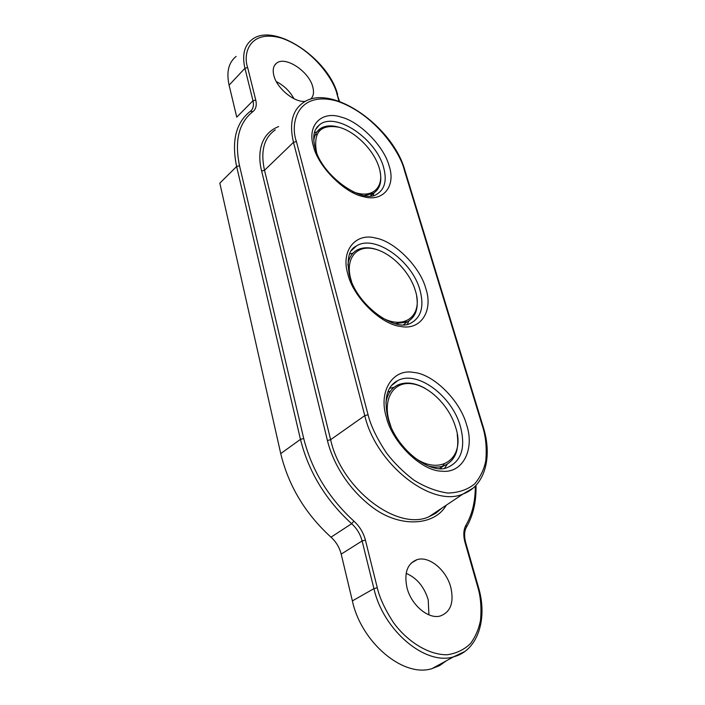 <?xml version="1.0" encoding="UTF-8"?>
<svg xmlns="http://www.w3.org/2000/svg" width="705" height="705" viewBox="0 0 705 705"><rect width="100%" height="100%" fill="white"/><g stroke="black" fill="none" stroke-linecap="round" stroke-linejoin="round"><path stroke-width="1.06" d="M466.595 424.886C474.95 449.2 462.762 473.813 441.771 471.178C421.599 471.24 391.936 442.273 386.199 416.637C378.259 390.729 393.258 368.345 413.668 372.434C433.425 373.976 460.277 400.704 466.595 424.886M425.838 288.627C433.416 310.57 420.947 330.742 400.59 326.441C380.973 324.556 352.826 296.664 347.794 273.884C340.621 250.672 355.637 232.571 375.43 238.017C394.633 241.189 420.233 266.992 425.838 288.627M389.134 165.931C396.051 185.838 383.414 202.326 363.674 196.713C344.613 193.276 317.832 166.398 313.39 146.032C306.878 125.102 321.824 110.553 341.017 117.074C359.673 121.542 384.146 146.473 389.134 165.931M305.626 101.264C294.998 103.203 276.757 88.46 273.813 75.382C272.491 69.883 273.355 65.856 276.422 63.3C285.058 55.492 309.151 71.399 312.8 87.015C314.236 92.549 313.434 96.656 310.394 99.334M406.159 573.35C416.814 577.915 424.172 586.736 428.217 599.805L428.913 614.848M450.795 587.309C454.179 602.555 450.645 612.125 440.184 616.02C428.243 619.457 411.059 604.846 406.952 587.582C403.956 572.821 407.331 563.507 417.069 559.647C429.063 555.681 446.362 569.966 450.795 587.309M444.617 468.287L447.199 464.269M407.331 324.309L408.935 320.969M373.112 195.523L374.002 192.906M276.316 81.595C283.939 85.49 289.825 91.192 293.967 98.709M236.14 56.426C228.587 62.437 226.243 72.025 229.099 85.164L236.748 117.153L252.98 100.727C254.047 105.301 253.254 108.755 250.61 111.082M331.006 537.184L351.645 523.718C325.684 499.96 308.623 471.848 300.462 439.374L236.624 166.503L219.828 183.141L280.731 453.606C288.548 485.86 305.3 513.716 331.006 537.184C336.091 541.792 339.493 547.441 341.194 554.13L352.377 600.898C361.312 642.599 403.366 677.849 431.989 668.631L439.664 665.564L446.353 660.779M475.302 486.053C475.355 501.325 472.253 514.342 465.987 525.102C463.467 529.675 463.15 535.456 465.027 542.445L477.796 587.142C480.66 596.562 481.577 607.516 480.546 620.003C479.03 628.358 475.769 636.104 470.781 643.233C464.569 649.49 456.717 653.332 447.234 654.76C427.115 655.042 405.727 639.717 393.434 622.497C385.009 609.464 379.625 597.893 377.281 587.767L365.401 540.083C363.401 532.601 359.568 526.291 353.892 521.136L351.645 523.718C356.818 528.398 360.299 534.134 362.106 540.947L341.194 554.13M393.989 387.362L389.53 388.305M353.029 253.113L349.601 253.994M317.03 131.923L314.377 132.637M315.188 134.981L316.915 134.373M313.796 140.692C314.377 135.272 316.545 131.271 320.29 128.662C324.952 125.631 330.936 125.085 338.224 127.032M316.712 152.615L316.386 151.487C313.196 132.002 320.801 123.939 339.202 127.288C355.787 131.844 374.135 150.509 379.158 167.79C385.335 187.054 372.443 199.7 352.8 191.645M371.614 192.765L370.909 194.448M380.136 171.888C382.039 181.952 379.819 189.072 373.483 193.232L364.547 195.549M347.847 265.106C348.746 258.048 351.769 253.051 356.924 250.108C362.996 246.926 370.345 247.006 378.955 250.345M351.522 281.41L350.693 278.66C345.212 258.62 356.351 244.979 373.509 248.75C390.605 252.231 409.808 271.557 415.368 290.707C423.643 315.743 403.991 331.447 379.836 316.439M406.195 320.951L405.163 322.775M416.611 296.047C418.717 308.755 415.536 317.409 407.058 322.009L395.293 323.674M387.741 392.183L389.301 391.434M385.899 402.863C387.362 393.813 391.548 387.759 398.457 384.701C406.309 381.634 415.201 382.841 425.106 388.34M390.923 426.525L388.957 420.532C382.833 398.122 393.954 381.273 411.641 383.731C429.248 385.864 449.385 405.886 455.597 427.212C467.062 460.858 435.831 479.444 408.116 452.081M444.009 464.313L442.581 466.243M441.85 467.071L440.264 468.587M457.228 434.58C459.396 450.689 454.866 461.132 443.63 465.917C439.162 467.433 434.157 467.486 428.605 466.075M392.614 384.234L397.867 380.55C417.395 370.019 452.169 396.034 460.427 426.499C465.926 448.089 461.273 461.89 446.476 467.9C428.948 474.377 395.012 447.569 387.9 417.809M352.465 249.279L356.184 246.16C374.091 233.734 412.143 260.533 419.995 290.152C424.401 306.781 421.114 317.893 410.125 323.498C394.28 332.064 356.245 304.489 349.495 275.373M316.898 127.332L319.471 124.838C335.483 111.231 376.188 138.867 383.582 167.385C387.124 180.357 384.833 189.328 376.708 194.307C362.943 204.283 321.401 175.933 315.091 147.768M353.892 521.136C328.504 497.845 311.777 470.305 303.714 438.519L239.533 165.745L236.624 166.503C231.346 140.974 235.919 122.564 250.354 111.284L252.875 111.619C255.994 109.081 256.946 105.212 255.739 100.013L247.658 67.574C242.564 53.298 249.878 28.826 282.009 38.255C314.395 49.843 334.611 81.595 337.016 94.241L339.017 101.247M255.739 100.013L252.98 100.727L244.935 68.279L229.099 85.164M247.658 67.574L244.935 68.279C241.982 55.228 244.212 45.763 251.614 39.903C273.073 21.441 328.671 58.374 337.651 94.69M464.727 651.543L453.553 656.84C425.3 665.82 383.238 630.332 373.932 588.649L352.377 600.898M377.281 587.767L373.932 588.649L362.106 540.947L365.401 540.083M303.714 438.519L300.462 439.374L280.731 453.606M278.66 126.574C258.488 134.364 257.836 156.589 261.634 171.042L327.428 440.519C331.456 457.519 344.075 485.56 371.694 506.745C399.647 528.424 434.8 525.842 446.23 505.212M239.533 165.745C234.368 140.762 238.81 122.723 252.875 111.619M337.016 94.241L339.581 101.441M465.987 525.102L466.463 527.173C464.304 530.9 464.04 536.056 465.688 542.621M465.027 542.445L465.741 542.806L478.448 587.274M477.796 587.142L478.501 587.45C487.983 618.911 477.761 650.821 453.553 656.84L431.989 668.631M327.428 440.519L330.627 439.682C341.114 488.503 396.994 531.394 428.816 516.818L435.893 513.187L441.912 508.093M261.634 171.042L264.507 170.293L330.627 439.682L364.776 415.633L293.474 142.34L264.507 170.293C260.365 151.24 263.952 137.775 275.258 129.879M473.002 488.186L463.044 494.002C431.971 508.032 376.038 464.428 364.776 415.633L368.063 414.778L296.417 141.573L293.474 142.34C289.068 123.41 292.355 110.165 303.344 102.595C330.751 82.758 392.844 126.116 404.873 170.275M483.172 426.754L404.978 170.619L404.273 169.905L482.564 426.525L483.242 427.001C492.716 456.955 485.058 486.018 463.044 494.002L428.816 516.818L435.831 513.24L441.797 508.164M482.564 426.525C485.815 436.589 486.891 448.036 485.771 460.85C484.079 469.327 480.413 476.977 474.773 483.806C467.741 489.596 458.814 492.68 447.992 493.068C436.474 491.447 425.018 487.067 413.632 479.929C402.978 471.707 393.928 462.718 386.463 452.945C376.84 438.325 370.707 425.6 368.063 414.778M296.417 141.573C289.667 123.04 297.73 90.637 336.417 100.903C375.395 113.866 400.696 153.549 404.273 169.905M276.422 63.3L274.712 65.168M417.069 559.647L411.165 563.128M476.016 485.304C476.413 501.37 473.231 515.329 466.463 527.173M387.75 417.245C383.731 398.263 387.107 386.032 397.867 380.55L391.196 385.838M349.319 274.703C346.578 259.017 348.869 249.508 356.184 246.16L351.451 250.575M314.888 147.01C313.161 139.608 313.381 133.774 315.549 129.491L319.471 124.838L316.201 128.328M320.29 128.662L316.66 132.293M373.483 193.232L370.566 195.875M407.058 322.009L403.577 324.714M443.63 465.917L439.55 468.561"/></g></svg>
